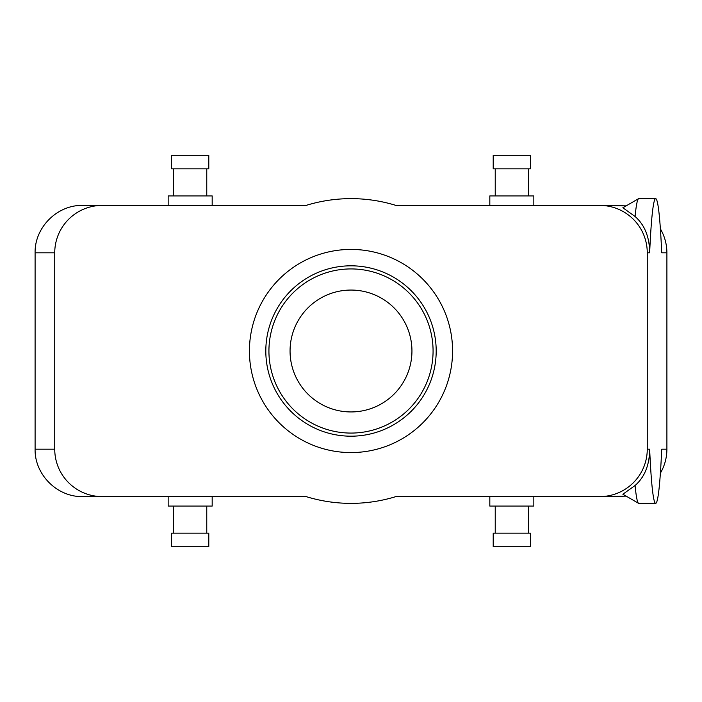 <?xml version="1.0" encoding="UTF-8"?>
<svg xmlns="http://www.w3.org/2000/svg" width="702" height="702" viewBox="0 0 702 702"><rect width="100%" height="100%" fill="white"/><g stroke="black" fill="none" stroke-linecap="round" stroke-linejoin="round"><path stroke-width="1.05" d="M265.812 351A85.188 85.188 0 0 1 351 265.812A85.188 85.188 0 0 1 436.188 351A85.188 85.188 0 0 1 351 436.188A85.188 85.188 0 0 1 265.812 351M433.073 351A82.073 82.073 0 0 0 351 268.927A82.073 82.073 0 0 0 268.927 351A82.073 82.073 0 0 0 351 433.073A82.073 82.073 0 0 0 433.073 351M655.677 198.64A152.36 7.88 -90 0 0 649.657 252.808C649.517 236.96 644.655 224.859 635.073 216.497A152.36 7.88 -90 0 1 638.539 198.701A152.36 7.88 -90 0 1 638.767 198.64L655.677 198.64A152.36 7.88 -90 0 1 661.705 252.808L666.9 252.808L666.9 449.192L661.705 449.192A152.36 7.88 -90 0 1 655.677 503.36A152.36 7.88 -90 0 1 649.657 449.192L647.262 449.192A47.464 47.403 0 0 1 599.798 496.595L395.919 496.595L599.798 496.595M635.073 216.497L622.867 207.766L638.539 198.701M605.931 205.405L626.14 205.879M660.389 228.826C664.68 236.249 666.847 244.243 666.9 252.808M603.483 205.405L395.919 205.405L603.483 205.405M649.657 252.808L647.262 252.808A47.464 47.403 0 0 0 599.798 205.405M655.677 503.36L638.767 503.36A152.36 7.88 -90 0 1 638.539 503.299L622.867 494.234L635.073 485.503C644.647 477.158 649.508 465.057 649.657 449.192M602.957 496.595L601.026 496.595L602.957 496.595M605.405 496.595L603.483 496.595L605.405 496.595M626.14 496.121L605.931 496.595M660.389 473.174C664.68 465.751 666.847 457.757 666.9 449.192M638.539 503.299A152.36 7.88 -90 0 1 635.073 485.503M351 249.421A101.579 101.579 0 0 1 438.969 401.79A101.579 101.579 0 0 1 263.031 401.79A101.579 101.579 0 0 1 351 249.421M411.942 351A60.942 60.942 0 0 1 351 411.942A60.942 60.942 0 0 1 290.058 351A60.942 60.942 0 0 1 351 290.058A60.942 60.942 0 0 1 411.942 351M96.069 205.405L82.503 205.405C57.16 204.879 34.565 227.474 35.1 252.808L35.1 449.192L54.738 449.192A47.464 47.403 180 0 0 102.202 496.595L306.081 496.595A152.36 152.36 0 0 0 395.919 496.595M35.1 252.808L54.738 252.808L54.738 449.192M647.262 252.808L647.262 449.192M54.738 252.808A47.464 47.403 180 0 1 102.202 205.405L306.081 205.405A152.36 152.36 0 0 1 395.919 205.405M35.1 449.192C34.565 474.526 57.16 497.121 82.503 496.595L306.081 496.595M96.069 496.595L102.202 496.595M102.202 205.405L306.081 205.405M489.821 205.405L489.821 195.928L533.836 195.928L533.836 205.405M493.208 168.84L530.449 168.84L530.449 155.3L493.208 155.3L493.208 168.84M212.179 496.595L212.179 506.072L168.164 506.072L168.164 496.595M212.179 205.405L212.179 195.928L168.164 195.928L168.164 205.405M208.792 168.84L171.551 168.84L171.551 155.3L208.792 155.3L208.792 168.84M489.821 496.595L489.821 506.072L533.836 506.072L533.836 496.595M493.208 533.16L530.449 533.16L530.449 546.7L493.208 546.7L493.208 533.16M208.792 533.16L171.551 533.16L171.551 546.7L208.792 546.7L208.792 533.16M495.235 168.84L495.235 195.928M528.422 168.84L528.422 195.928M173.578 168.84L173.578 195.928M206.765 168.84L206.765 195.928M528.422 533.16L528.422 506.072M495.235 533.16L495.235 506.072M206.765 533.16L206.765 506.072M173.578 533.16L173.578 506.072"/></g></svg>
